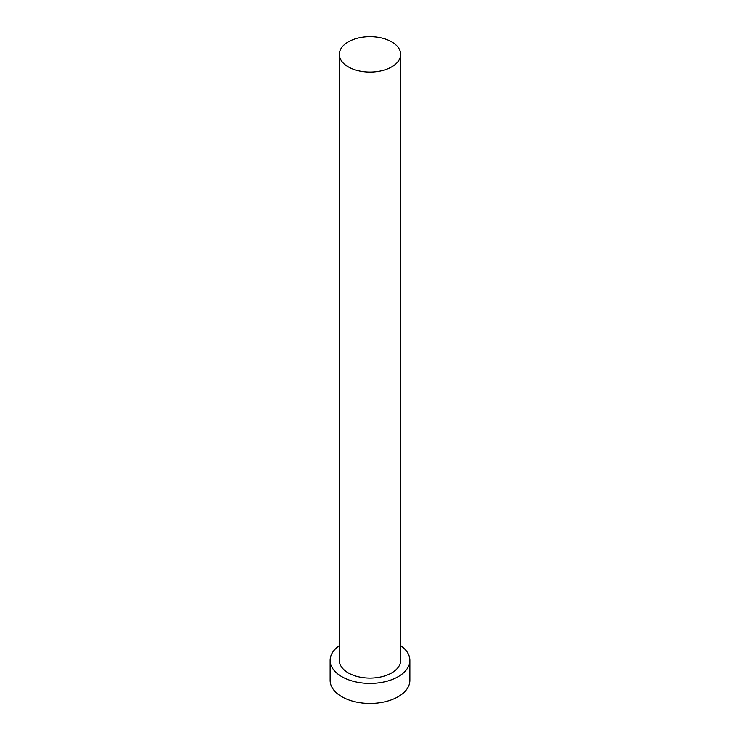 <?xml version="1.0" encoding="UTF-8"?>
<svg xmlns="http://www.w3.org/2000/svg" width="740" height="740" viewBox="0 0 740 740"><rect width="100%" height="100%" fill="white"/><g stroke="black" fill="none" stroke-linecap="round" stroke-linejoin="round"><path stroke-width="1.11" d="M348.309 66.887A30.673 17.705 0 0 0 381.738 70.725A30.673 17.705 0 0 0 400.673 54.372A30.673 17.705 0 0 0 391.691 41.847A30.673 17.705 0 0 0 358.262 38.008A30.673 17.705 0 0 0 339.327 54.372A30.673 17.705 0 0 0 348.309 66.887M339.327 54.372L339.327 660.385A30.673 17.705 0 0 0 348.309 672.91A30.673 17.705 0 0 0 381.738 676.749A30.673 17.705 0 0 0 400.673 660.385L400.673 54.372M339.327 645.678A39.867 23.023 0 0 0 330.132 660.385A39.867 23.023 0 0 0 341.806 676.665A39.867 23.023 0 0 0 385.263 681.66A39.867 23.023 0 0 0 409.868 660.385A39.867 23.023 0 0 0 400.673 645.678M330.132 660.385L330.132 680.421A39.867 23.023 0 0 0 341.806 696.701A39.867 23.023 0 0 0 385.263 701.687A39.867 23.023 0 0 0 409.868 680.421L409.868 660.385"/></g></svg>
